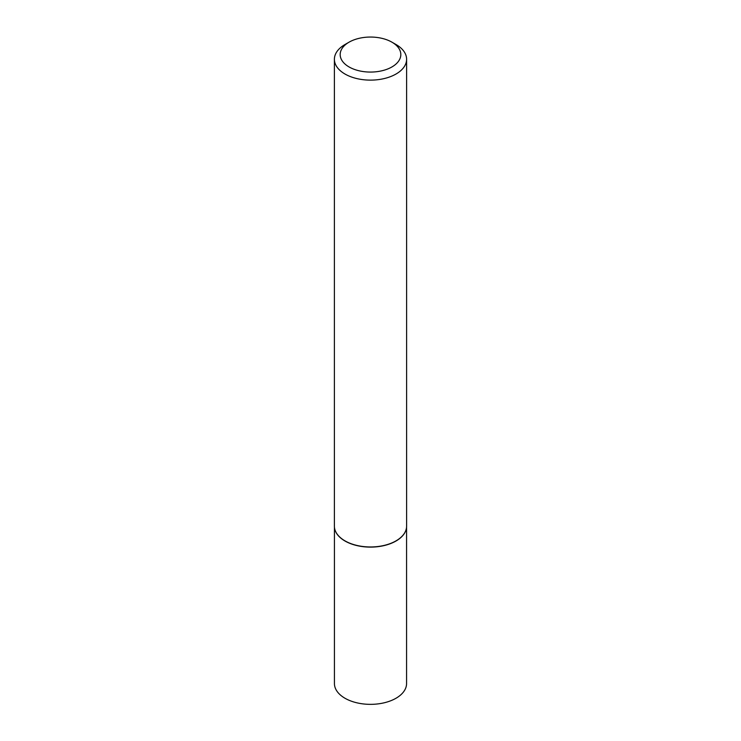 <?xml version="1.0" encoding="UTF-8"?>
<svg xmlns="http://www.w3.org/2000/svg" width="741" height="741" viewBox="0 0 741 741"><rect width="100%" height="100%" fill="white"/><g stroke="black" fill="none" stroke-linecap="round" stroke-linejoin="round"><path stroke-width="1.11" d="M406.309 528.796A36.068 20.822 180 0 1 406.29 528.879A36.068 20.822 180 0 1 382.199 545.987A36.068 20.822 180 0 1 344.991 541.013A36.068 20.822 180 0 1 334.71 528.879A36.068 20.822 180 0 1 334.691 528.796M406.568 527.046L406.568 683.526A36.068 20.822 180 0 1 384.301 702.764A36.068 20.822 180 0 1 344.991 698.254A36.068 20.822 180 0 1 334.432 683.526L334.432 527.046M406.605 59.28L406.605 526.119A36.105 20.85 180 0 1 406.327 528.713A36.105 20.85 180 0 1 382.208 545.839A36.105 20.85 180 0 1 344.963 540.856A36.105 20.85 180 0 1 334.673 528.713A36.105 20.85 180 0 1 334.395 526.119L334.395 59.28A36.105 20.85 180 0 1 344.963 44.534L349.048 42.181A30.335 17.515 0 0 0 349.048 66.94A30.335 17.515 0 0 0 391.943 66.94A30.335 17.515 0 0 0 391.952 42.181L396.037 44.534A36.105 20.85 180 0 1 406.605 59.28A36.105 20.85 180 0 1 384.32 78.537A36.105 20.85 180 0 1 344.963 74.017A36.105 20.85 180 0 1 334.395 59.28M396.037 44.534L391.952 42.181A30.335 17.515 0 0 0 349.048 42.181"/></g></svg>
